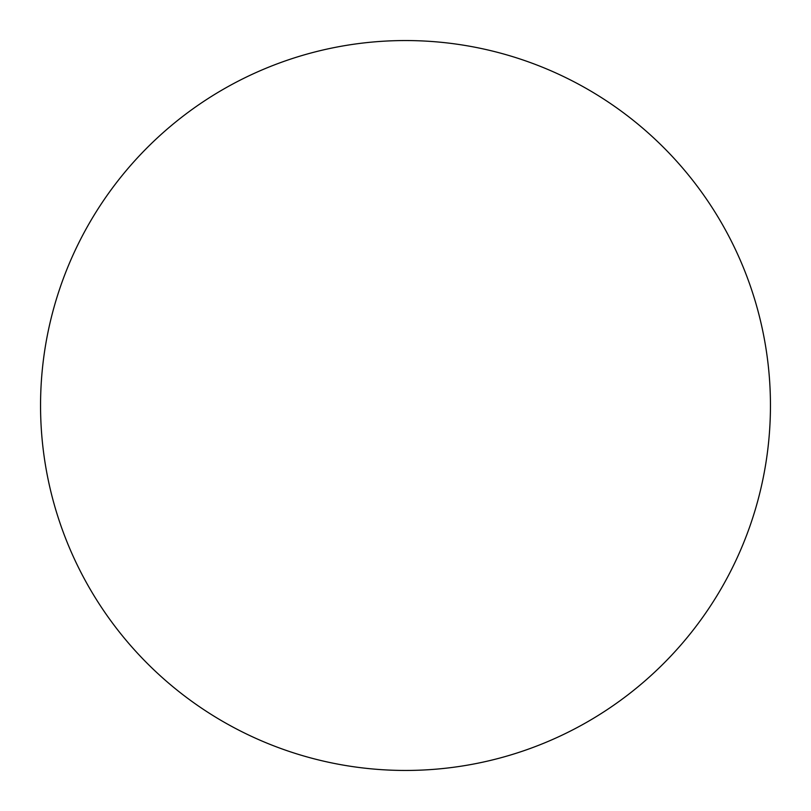 <?xml version="1.0" encoding="UTF-8"?>
<svg xmlns="http://www.w3.org/2000/svg" width="811" height="811" viewBox="0 0 811 811"><rect width="100%" height="100%" fill="white"/><g stroke="black" fill="none" stroke-linecap="round" stroke-linejoin="round"><path stroke-width="1.22" d="M40.55 405.5A364.95 364.95 0 0 0 405.5 770.45A364.95 364.95 0 0 0 770.45 405.5A364.95 364.95 0 0 0 405.5 40.55A364.95 364.95 0 0 0 40.55 405.5"/></g></svg>
